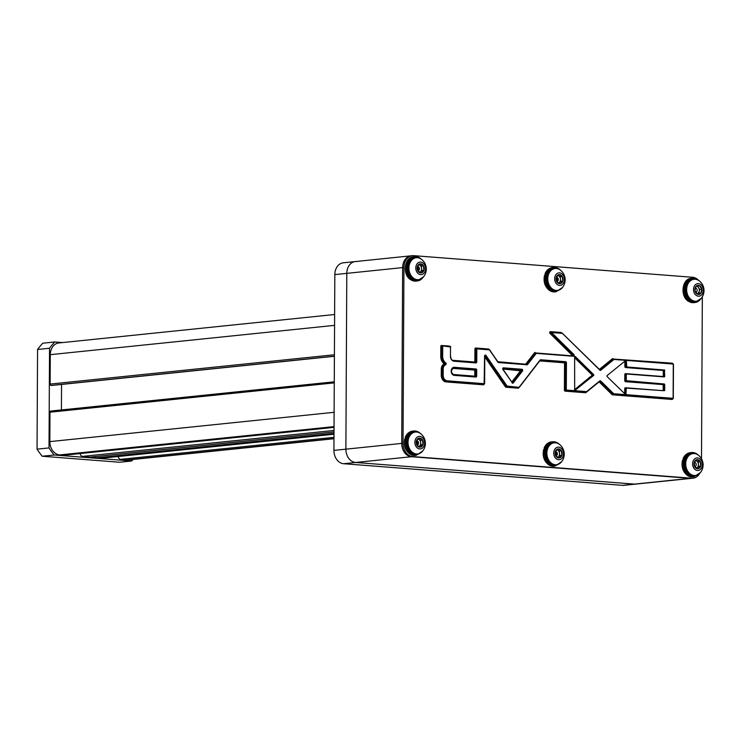 <?xml version="1.0" encoding="UTF-8"?>
<svg xmlns="http://www.w3.org/2000/svg" width="741" height="741" viewBox="0 0 741 741"><rect width="100%" height="100%" fill="white"/><g stroke="black" fill="none" stroke-linecap="round" stroke-linejoin="round"><path stroke-width="1.11" d="M333.978 438.737L127.628 460.022A12.662 9.763 -95.9 0 1 125.924 460.004L120.551 459.346A3.131 2.408 -95.9 0 1 118.254 456.502M103.879 457.966A3.131 2.408 -95.9 0 1 103.629 458.012A3.131 2.408 -95.9 0 1 103.379 458.021L96.821 457.799L334.006 433.337M96.821 457.799L82.455 456.391A3.131 2.408 -95.9 0 1 80.158 453.548M89.013 457.197L334.006 431.929M51.87 385.422A1.26 0.973 -95.9 0 1 51.601 385.45L51.101 385.413A1.26 0.973 -95.9 0 1 50.129 384.079L50.286 354.67A12.662 9.763 -95.9 0 1 58.789 342.963L334.626 314.508M61.42 409.94L61.549 384.44M65.782 455.011A3.131 2.408 -95.9 0 1 65.532 455.057A3.131 2.408 -95.9 0 1 65.282 455.067L59.91 454.891A12.662 9.763 -95.9 0 1 49.832 441.617L49.98 412.209A1.26 0.973 -95.9 0 1 50.962 411.033L334.274 381.81L50.833 411.033M133.074 459.466A75.647 58.372 -95.9 0 1 131.657 461.004L54.167 455.002A75.647 58.372 -95.9 0 1 49.017 447.925L49.536 348.251A75.647 58.372 -95.9 0 1 54.76 341.981L62.494 342.583M49.017 447.925L37.05 449.157L37.569 349.483L49.536 348.251M54.76 341.981L42.793 343.213A75.647 58.372 -95.9 0 0 37.569 349.483M131.657 461.004L119.69 462.245L42.2 456.234L54.167 455.002M42.2 456.234A75.647 58.372 -95.9 0 1 37.05 449.157M412.718 456.586L690.306 478.343A12.606 9.726 84.1 0 0 691.668 478.325A12.606 9.726 -95.9 0 1 690.306 478.343L411.412 456.715L343.611 463.718A12.606 9.726 -95.9 0 1 333.913 450.398L345.88 449.166A12.606 9.726 84.1 0 0 355.578 462.477L634.472 484.105A12.606 9.726 84.1 0 0 635.834 484.086A12.606 9.726 -95.9 0 1 634.472 484.105L355.578 462.477A12.606 9.726 -95.9 0 1 345.88 449.166L346.797 273.355L345.88 449.166L401.715 443.405L402.641 267.603L401.715 443.405A12.606 9.726 84.1 0 0 411.412 456.715A12.606 9.726 -95.9 0 1 401.715 443.405L403.021 443.266A12.606 9.726 84.1 0 0 412.718 456.586L691.622 478.204A12.606 9.726 84.1 0 0 692.974 478.195A12.606 9.726 84.1 0 0 699.291 474.045M343.611 463.718L622.505 485.336L691.622 478.204M692.974 478.195L623.866 485.318A12.606 9.726 -95.9 0 1 622.505 485.336M644.698 397.324L644.698 396.676L644.698 397.324M644.772 383.18L644.772 382.625L644.772 383.18M644.846 369.055L644.846 368.499L644.846 369.055M356.625 261.554A12.606 9.726 84.1 0 0 355.263 261.573A12.606 9.726 84.1 0 0 346.797 273.355A12.606 9.726 -95.9 0 1 355.263 261.573L343.305 262.805A12.606 9.726 -95.9 0 0 334.83 274.596L333.913 450.398M546.006 360.191A31.52 24.323 84.1 0 0 545.737 360.728M545.7 360.811A31.52 24.323 84.1 0 0 545.45 361.349M576.711 391.405A37.819 29.186 -95.9 0 1 576.581 392.045M556.871 277.421A7.095 5.474 -95.9 0 1 557.278 281.339M555.963 451.723A7.095 5.474 -95.9 0 1 556.361 455.641M418.22 441.868A5.039 3.89 84.1 0 0 417.683 441.96L417.387 442.034A7.095 5.474 -95.9 0 1 417.498 444.869M418.007 266.658A7.095 5.474 -95.9 0 1 418.415 270.576M698.096 279.839A12.606 9.726 84.1 0 0 692.668 277.282L413.774 255.664A12.606 9.726 84.1 0 0 412.413 255.682L411.107 255.812A12.606 9.726 84.1 0 0 402.641 267.603A12.606 9.726 -95.9 0 1 411.107 255.812L355.263 261.573M600.238 369.842L613.428 359.061L613.965 359.45L600.784 370.241L599.886 370.176L562.086 333.015L550.739 332.107L550.017 333.431A1.01 0.778 -95.9 0 1 550.47 331.644L560.937 332.45A1.01 0.778 -95.9 0 1 561.382 332.663L561.734 333.005M593.661 374.631L575.238 356.467L574.618 356.829L574.664 390.692L593.828 375.057L592.318 375.141L574.618 357.69M575.238 356.467L574.442 356.551M574.627 356.736L592.865 374.714L574.451 389.766M518.885 387.571L518.644 387.886A1.01 0.778 -95.9 0 1 518.07 388.164L505.992 387.228A1.01 0.778 -95.9 0 1 505.427 386.867L507.113 386.107L506.798 386.635L518.867 387.58L540.087 360.043A1.01 0.778 -95.9 0 1 540.661 359.774L565.67 361.71A1.01 0.778 -95.9 0 1 566.439 362.775L566.3 390.044L574.664 390.692M412.413 255.682A12.606 9.726 84.1 0 0 403.947 267.464L403.021 443.266M701.486 458.79L702.338 296.789M442.396 345.899L450.195 346.51L442.396 345.899M562.048 333.339L551.582 332.533L573.849 354.476A1.01 0.778 -95.9 0 1 573.386 356.273L536.243 353.355L527.583 364.498A1.01 0.778 -95.9 0 1 527.008 364.767L498.471 362.553A1.01 0.778 -95.9 0 1 497.906 362.192L489.449 349.872L476.833 348.9L476.75 361.978A1.01 0.778 -95.9 0 1 475.963 362.923L454.011 361.219A4.622 3.566 -95.9 0 1 450.454 356.338L450.509 346.973L442.423 345.899M474.935 348.955L475.648 348.946L475.565 362.025L474.851 362.025L474.935 348.955A1.01 0.778 -95.9 0 1 475.722 348.011L488.338 348.983A1.01 0.778 -95.9 0 1 488.912 349.344L488.94 349.391M497.906 362.192L489.551 349.622L476.556 348.427L476.833 348.9L475.648 348.946M475.963 362.923L475.565 362.025M453.77 360.756L475.685 362.451L453.696 360.747A4.113 3.177 84.1 0 1 450.528 356.402L450.528 356.347M452.38 360.228A3.612 2.788 84.1 0 0 452.899 360.33L452.927 360.543M484.058 384.227A1.01 0.778 -95.9 0 1 483.327 384.811L446.119 381.93A6.317 4.872 -95.9 0 1 441.256 375.252L441.293 369.083A5.826 4.492 -95.9 0 1 444.276 363.868A7.938 6.123 -95.9 0 1 440.756 356.421L442.655 356.365L442.71 346.371L441.516 346.427L441.469 356.421A7.429 5.733 84.1 0 0 444.767 363.386L445.239 363.34A7.429 5.733 -95.9 0 1 441.942 356.365L441.997 346.371M442.655 356.365A6.928 5.344 84.1 0 0 445.73 362.868L445.239 363.34M440.756 356.421L440.812 346.427L441.516 346.427M446.119 381.93L446.916 381.346L484.123 384.227L484.595 355.995A1.01 0.778 -95.9 0 1 485.948 355.411L507.113 386.107L519.274 387.386L540.087 360.043M445.73 362.868A1.01 0.778 -95.9 0 1 445.656 364.711L444.73 364.313A5.317 4.103 84.1 0 0 441.997 369.083L441.969 375.252A5.817 4.483 84.1 0 0 446.443 381.393M445.656 364.711A4.817 3.714 84.1 0 0 443.192 369.027L443.155 375.205L442.451 375.205A5.817 4.483 -95.9 0 0 446.916 381.346L447.24 380.809L484.633 383.727L484.595 355.995M484.642 355.643L506.029 386.506M484.595 355.902L485.948 355.411M519.274 387.386L540.059 360.441L565.346 362.247L540.346 360.311M586.603 392.035L599.812 381.319L586.288 392.146L565.976 390.572L565.587 390.044L565.179 391.165A1.01 0.778 -95.9 0 1 564.401 390.099L564.54 362.831L565.253 362.831L565.114 390.09L564.401 390.099M565.976 390.572L565.735 362.775L566.439 362.775M565.735 362.775L565.253 362.831M599.812 381.319L599.812 380.893A1.01 0.778 -95.9 0 1 600.71 380.967L613.641 393.712L625.95 394.666L626.238 388.608L624.728 388.701A1.01 0.778 -95.9 0 1 625.515 387.756L663.176 390.674L663.214 384.616L625.552 381.689A1.01 0.778 -95.9 0 1 624.774 380.624L624.802 374.566L625.515 374.566L625.487 380.624L624.774 380.624M672.726 398.853A1.01 0.778 -95.9 0 1 671.985 399.445L612.511 394.833A1.01 0.778 -95.9 0 1 612.066 394.61L599.136 381.865L585.927 392.591A1.01 0.778 -95.9 0 1 585.483 392.739L565.179 391.165M626.358 388.265L625.441 388.692L625.311 394.305M626.238 388.608L626.636 388.136L625.515 387.756M626.636 388.136L663.176 390.674M626.673 381.078L664.325 383.995L625.487 380.624M625.941 367.027L663.603 369.954L626.747 366.952L626.386 360.876L625.589 360.96L625.561 366.499L626.747 366.952M664.788 370.398L663.992 370.481L663.964 376.539L664.76 376.456L664.399 369.87M624.802 374.566A1.01 0.778 -95.9 0 1 625.589 373.621L663.251 376.548L663.288 370.481L663.992 370.481M663.251 376.548L663.964 376.539M626.284 380.541L626.312 374.483L625.515 374.566M664.686 390.59L664.714 384.523L663.214 384.616M613.965 359.45L625.839 360.376L607.009 375.659L606.999 376.484L625.682 394.647L673.115 398.325L673.291 364.053L626.154 360.395L626.386 360.876M673.3 398.362L673.476 364.09L673.3 398.362L672.791 398.853L613.316 394.249L613.641 393.712L612.066 394.61M626.21 394.212L625.404 394.397M663.288 370.481L625.626 367.564A1.01 0.778 -95.9 0 1 624.848 366.499L626.358 366.415M626.312 374.483L626.71 374.01L664.362 376.928L664.76 376.456M664.714 384.523L664.325 383.995M672.865 364.016L613.131 359.033L672.18 363.164A1.01 0.778 -95.9 0 1 672.939 364.026M613.131 359.033L612.409 358.709A1.01 0.778 -95.9 0 1 612.853 358.561M551.582 332.533L550.563 333.005L572.821 354.958L572.274 355.384L550.017 333.431M573.849 354.476L572.821 354.958M561.956 332.978L599.793 369.815L562.086 333.015M572.552 355.847L535.419 352.938M536.243 353.355L534.567 352.744A1.01 0.778 -95.9 0 1 535.132 352.466M527.583 364.498L526.981 364.164L535.641 353.022M526.323 364.34L497.943 362.154M535.169 353.077L526.749 364.294L497.971 362.108M497.841 361.701L526.434 364.276M497.998 361.941L489.393 349.585M564.54 362.831L539.772 360.913M440.812 346.427A1.01 0.778 -95.9 0 1 441.599 345.482L449.398 346.084A1.01 0.778 -95.9 0 1 449.991 346.492M452.899 360.33L474.851 362.025M613.094 394.138L599.654 381.439M600.164 381.393L600.71 380.967M502.954 368.453L521.599 369.815L503.176 368.388L502.917 369.5A1.01 0.778 -95.9 0 1 503.5 367.851L521.914 369.277A1.01 0.778 -95.9 0 1 522.479 371.009L502.796 368.999M502.778 369.222L512.179 382.606L502.917 369.5M522.479 371.009L513.226 382.949L512.624 382.615L521.877 370.685M453.418 367.879A3.548 2.732 -95.9 0 1 453.557 367.888L454.038 367.842A3.548 2.732 84.1 0 0 453.649 367.842A3.548 2.732 84.1 0 0 451.278 371.408A3.548 2.732 84.1 0 0 454.001 374.9L475.629 376.576L475.963 376.104L474.777 376.159L474.805 370.092L453.233 368.425L453.557 367.888L475.611 369.509L454.038 367.842L454.353 367.304L475.935 368.972A1.01 0.778 -95.9 0 1 476.704 370.037L474.805 370.092M453.205 374.483L474.777 376.159M513.226 382.949A1.01 0.778 -95.9 0 1 512.087 382.856M600.784 370.241A1.01 0.778 -95.9 0 1 599.886 370.176M489.171 349.409L476.556 348.427M561.585 461.745L555.166 466.052A12.208 9.42 -95.9 0 1 550.23 464.857A12.208 9.42 -95.9 0 1 544.987 449.296L546.052 449.592A11.411 8.809 84.1 0 0 550.971 464.107A11.411 8.809 84.1 0 0 558.649 464.135M543.875 449.815L543.811 449.416A12.208 9.42 84.1 0 0 549.062 464.978A12.208 9.42 84.1 0 0 553.99 466.172L548.886 464.95C544.042 461.319 542.292 456.178 543.625 449.518M556.463 442.942A11.411 8.809 84.1 0 0 546.525 448.175L544.292 448.009L546.367 449.639M544.987 449.296L543.811 449.416M545.459 447.888A12.208 9.42 -95.9 0 1 552.656 441.775L551.489 441.895A12.208 9.42 84.1 0 0 544.292 448.009L544.357 448.398M699.523 292.741L698.457 292.454M422.722 450.982L416.303 455.289A12.208 9.42 -95.9 0 1 411.366 454.094A12.208 9.42 -95.9 0 1 406.124 438.533L407.189 438.829A11.411 8.809 84.1 0 0 412.107 453.335A11.411 8.809 84.1 0 0 419.786 453.372M405.012 439.052L404.947 438.653A12.208 9.42 84.1 0 0 410.199 454.214A12.208 9.42 84.1 0 0 415.127 455.409L410.023 454.177C405.179 450.556 403.428 445.406 404.762 438.746M417.6 432.17A11.411 8.809 84.1 0 0 407.661 437.412L405.494 437.635A11.411 8.809 -95.9 0 1 405.67 437.218M406.124 438.533L404.947 438.653M406.596 437.116A12.208 9.42 -95.9 0 1 413.793 431.012L412.626 431.132A12.208 9.42 84.1 0 0 405.429 437.236L405.494 437.635M562.502 287.443L556.074 291.75A12.208 9.42 -95.9 0 1 551.147 290.565A12.208 9.42 -95.9 0 1 545.895 274.994L546.96 275.291A11.411 8.809 84.1 0 0 551.878 289.805A11.411 8.809 84.1 0 0 559.566 289.833M544.792 275.513L544.728 275.115A12.208 9.42 84.1 0 0 549.97 290.685A12.208 9.42 84.1 0 0 554.907 291.871L549.794 290.648C544.95 287.017 543.199 281.876 544.542 275.217M557.38 268.64A11.411 8.809 84.1 0 0 547.432 273.883L545.265 274.105A11.411 8.809 -95.9 0 1 545.45 273.679M545.895 274.994L544.728 275.115M546.376 273.586A12.208 9.42 -95.9 0 1 553.573 267.473L552.397 267.594A12.208 9.42 84.1 0 0 545.2 273.707L545.265 274.105M700.449 472.508L694.03 476.815A12.208 9.42 -95.9 0 1 689.093 475.629A12.208 9.42 -95.9 0 1 683.85 460.068L684.916 460.356A11.411 8.809 84.1 0 0 689.834 474.87A11.411 8.809 84.1 0 0 697.513 474.898M682.739 460.578L682.674 460.189A12.208 9.42 84.1 0 0 687.926 475.75A12.208 9.42 84.1 0 0 692.854 476.935L687.75 475.713C682.906 472.082 681.155 466.941 682.489 460.281M695.327 453.705A11.411 8.809 84.1 0 0 685.388 458.948L683.156 458.772L685.23 460.402M683.85 460.068L682.674 460.189M684.323 458.651A12.208 9.42 -95.9 0 1 691.52 452.538L690.353 452.658A12.208 9.42 84.1 0 0 683.156 458.772L683.221 459.17M557.251 457.512A4.548 3.51 84.1 0 0 559.057 457.957L561.863 455.419L561.428 450.889L558.186 448.898L555.38 451.436L555.815 455.965L559.057 457.957A4.548 3.51 84.1 0 0 561.863 455.419A4.548 3.51 84.1 0 0 561.428 450.889A4.548 3.51 84.1 0 0 558.186 448.898A4.548 3.51 84.1 0 0 555.38 451.436A4.548 3.51 84.1 0 0 555.815 455.965A4.548 3.51 84.1 0 0 557.251 457.512M557.686 457.354A3.937 3.038 84.1 0 0 558.353 456.901A3.937 3.038 84.1 0 0 559.538 453.372A3.937 3.038 84.1 0 0 557.704 450.111A3.937 3.038 84.1 0 0 556.908 449.778M555.704 455.715A2.019 1.556 84.1 0 0 557.334 454.289A2.019 1.556 84.1 0 0 556.426 451.908A2.019 1.556 84.1 0 0 555.305 451.778M563.114 456.178A6.308 4.863 -95.9 0 1 556.723 459.087A6.308 4.863 -95.9 0 1 554.129 450.676A6.308 4.863 -95.9 0 1 560.52 447.768A6.308 4.863 -95.9 0 1 563.114 456.178M552.073 463.644A11.022 8.503 -95.9 0 1 547.543 448.944A11.022 8.503 -95.9 0 1 554.268 442.803A11.022 8.503 -95.9 0 1 558.723 443.878A11.022 8.503 -95.9 0 1 559.594 444.489A12.301 12.301 0 0 1 561.4 461.986A11.022 8.503 -95.9 0 1 556.528 464.718A11.022 8.503 -95.9 0 1 552.073 463.644M554.268 442.803L553.277 442.905A11.022 8.503 84.1 0 0 545.95 451.815A11.022 8.503 84.1 0 0 551.091 463.746A11.022 8.503 84.1 0 0 555.537 464.82L556.528 464.718M557.797 457.41L559.761 455.632L561.863 455.419M559.761 455.632L559.325 451.102L561.428 450.889M559.325 451.102L557.019 449.694M701.977 466.95A6.308 4.863 -95.9 0 1 695.586 469.85A6.308 4.863 -95.9 0 1 692.992 461.439A6.308 4.863 -95.9 0 1 699.384 458.54A6.308 4.863 -95.9 0 1 701.977 466.95M690.936 474.407A11.022 8.503 -95.9 0 1 686.398 459.707A11.022 8.503 -95.9 0 1 693.131 453.566A11.022 8.503 -95.9 0 1 697.587 454.641A11.022 8.503 -95.9 0 1 698.457 455.252A12.301 12.301 0 0 1 700.254 472.749A11.022 8.503 -95.9 0 1 695.391 475.49A11.022 8.503 -95.9 0 1 690.936 474.407M693.131 453.566L692.14 453.668A11.022 8.503 84.1 0 0 684.814 462.588A11.022 8.503 84.1 0 0 689.954 474.509A11.022 8.503 84.1 0 0 694.4 475.592L695.391 475.49M697.049 459.661L694.243 462.208L694.678 466.737L697.92 468.72L700.727 466.182L700.291 461.652L697.049 459.661A4.548 3.51 84.1 0 0 694.243 462.208A4.548 3.51 84.1 0 0 694.678 466.737A4.548 3.51 84.1 0 0 697.92 468.72A4.548 3.51 84.1 0 0 700.727 466.182A4.548 3.51 84.1 0 0 700.291 461.652A4.548 3.51 84.1 0 0 697.049 459.661M696.66 468.173L698.624 466.395L700.727 466.182M698.624 466.395L698.189 461.875L700.291 461.652M698.189 461.875L695.882 460.457M696.549 468.117A3.937 3.038 84.1 0 0 698.43 464.635A3.937 3.038 84.1 0 0 696.568 460.874A3.937 3.038 84.1 0 0 695.771 460.541M694.567 466.478A2.019 1.556 84.1 0 0 696.197 465.052A2.019 1.556 84.1 0 0 695.28 462.671A2.019 1.556 84.1 0 0 694.169 462.541M558.158 283.21A4.548 3.51 84.1 0 0 559.964 283.655L562.78 281.117L562.345 276.588L559.103 274.596L556.287 277.143L556.723 281.663L559.964 283.655A4.548 3.51 84.1 0 0 562.78 281.117A4.548 3.51 84.1 0 0 562.345 276.588A4.548 3.51 84.1 0 0 559.103 274.596A4.548 3.51 84.1 0 0 556.287 277.143A4.548 3.51 84.1 0 0 556.723 281.663A4.548 3.51 84.1 0 0 558.158 283.21M558.594 283.053A3.937 3.038 84.1 0 0 559.27 282.599A3.937 3.038 84.1 0 0 560.455 279.07A3.937 3.038 84.1 0 0 558.612 275.809A3.937 3.038 84.1 0 0 557.825 275.476M556.621 281.413A2.019 1.556 84.1 0 0 558.251 279.987A2.019 1.556 84.1 0 0 557.334 277.606A2.019 1.556 84.1 0 0 556.222 277.477M564.031 281.886A6.308 4.863 -95.9 0 1 557.63 284.785A6.308 4.863 -95.9 0 1 555.037 276.374A6.308 4.863 -95.9 0 1 561.437 273.475A6.308 4.863 -95.9 0 1 564.031 281.886M552.99 289.342A11.022 8.503 -95.9 0 1 548.451 274.642A11.022 8.503 -95.9 0 1 555.185 268.501A11.022 8.503 -95.9 0 1 559.631 269.576A11.022 8.503 -95.9 0 1 560.502 270.187A12.301 12.301 0 0 1 562.308 287.684A11.022 8.503 -95.9 0 1 557.445 290.416A11.022 8.503 -95.9 0 1 552.99 289.342M555.185 268.501L554.194 268.603A11.022 8.503 84.1 0 0 546.867 277.523A11.022 8.503 84.1 0 0 551.999 289.444A11.022 8.503 84.1 0 0 556.454 290.518L557.445 290.416M558.705 283.108L560.668 281.33L560.242 276.801L557.936 275.393M560.668 281.33L562.78 281.117M560.242 276.801L562.345 276.588M695.049 288.258A4.548 3.51 84.1 0 0 694.947 290.592L697.309 294.131L700.754 293.427L701.847 289.194L699.485 285.655L696.04 286.359L694.947 290.592A4.548 3.51 84.1 0 0 697.309 294.131A4.548 3.51 84.1 0 0 700.754 293.427A4.548 3.51 84.1 0 0 701.847 289.194A4.548 3.51 84.1 0 0 699.485 285.655A4.548 3.51 84.1 0 0 696.04 286.359A4.548 3.51 84.1 0 0 695.049 288.258M696.883 295.761A6.308 4.863 -95.9 0 1 693.752 287.628A6.308 4.863 -95.9 0 1 699.912 284.025A6.308 4.863 -95.9 0 1 703.042 292.158A6.308 4.863 -95.9 0 1 696.883 295.761M687.064 286.267A11.022 8.503 -95.9 0 1 694.048 279.264A11.022 8.503 -95.9 0 1 697.818 279.968A11.022 8.503 -95.9 0 1 699.365 280.95A12.301 12.301 0 0 1 701.171 298.447A11.022 8.503 -95.9 0 1 696.308 301.189A11.022 8.503 -95.9 0 1 692.529 300.485A11.022 8.503 -95.9 0 1 687.064 286.267M694.048 279.264L693.057 279.366A11.022 8.503 84.1 0 0 686.073 286.369A11.022 8.503 84.1 0 0 695.317 301.291L696.308 301.189M696.318 286.091L699.485 285.655M696.577 286.221A3.937 3.038 84.1 0 1 699.189 291.528A3.937 3.038 84.1 0 1 697.105 293.945L700.754 293.427M698.643 293.649L699.736 289.407L701.847 289.194M699.736 289.407L697.485 286.026M695.614 292.195A2.019 1.556 84.1 0 0 697.077 290.907A2.019 1.556 84.1 0 0 696.725 288.888A2.019 1.556 84.1 0 0 695.197 288.212M421.129 438.579A4.548 3.51 84.1 0 0 419.323 438.135L416.516 440.673L416.951 445.202L420.193 447.194L423 444.646L422.565 440.117L419.323 438.135A4.548 3.51 84.1 0 0 416.516 440.673A4.548 3.51 84.1 0 0 416.951 445.202A4.548 3.51 84.1 0 0 420.193 447.194A4.548 3.51 84.1 0 0 423 444.646A4.548 3.51 84.1 0 0 422.565 440.117A4.548 3.51 84.1 0 0 421.129 438.579M415.266 439.904A6.308 4.863 -95.9 0 1 421.657 437.005A6.308 4.863 -95.9 0 1 424.25 445.415A6.308 4.863 -95.9 0 1 417.859 448.314A6.308 4.863 -95.9 0 1 415.266 439.904M419.86 433.105A11.022 8.503 -95.9 0 1 420.731 433.717A12.301 12.301 0 0 1 422.537 451.213A11.022 8.503 -95.9 0 1 417.665 453.955A11.022 8.503 -95.9 0 1 413.209 452.881A11.022 8.503 -95.9 0 1 408.68 438.181A11.022 8.503 -95.9 0 1 415.405 432.031A11.022 8.503 -95.9 0 1 419.86 433.105M415.405 432.031L414.414 432.133A11.022 8.503 84.1 0 0 407.087 441.052A11.022 8.503 84.1 0 0 412.228 452.983A11.022 8.503 84.1 0 0 416.674 454.057L417.665 453.955M418.934 446.638L420.897 444.869L423 444.646M420.897 444.869L420.462 440.339L422.565 440.117M420.462 440.339L418.165 438.931M418.822 446.582A3.937 3.038 84.1 0 0 420.703 443.099A3.937 3.038 84.1 0 0 418.841 439.348A3.937 3.038 84.1 0 0 418.044 439.015M416.84 444.952A2.019 1.556 84.1 0 0 418.47 443.526A2.019 1.556 84.1 0 0 417.563 441.136A2.019 1.556 84.1 0 0 416.442 441.015M419.295 272.447A4.548 3.51 84.1 0 0 421.101 272.892L423.917 270.354L423.481 265.824L420.24 263.833L417.424 266.371L417.859 270.9L421.101 272.892A4.548 3.51 84.1 0 0 423.917 270.354A4.548 3.51 84.1 0 0 423.481 265.824A4.548 3.51 84.1 0 0 420.24 263.833A4.548 3.51 84.1 0 0 417.424 266.371A4.548 3.51 84.1 0 0 417.859 270.9A4.548 3.51 84.1 0 0 419.295 272.447M419.73 272.29A3.937 3.038 84.1 0 0 420.406 271.836A3.937 3.038 84.1 0 0 421.592 268.307A3.937 3.038 84.1 0 0 419.749 265.046A3.937 3.038 84.1 0 0 418.961 264.713M417.757 270.65A2.019 1.556 84.1 0 0 419.387 269.224A2.019 1.556 84.1 0 0 418.47 266.843A2.019 1.556 84.1 0 0 417.359 266.714M425.167 271.113A6.308 4.863 -95.9 0 1 418.767 274.013A6.308 4.863 -95.9 0 1 416.173 265.611A6.308 4.863 -95.9 0 1 422.574 262.703A6.308 4.863 -95.9 0 1 425.167 271.113M414.126 278.579A11.022 8.503 -95.9 0 1 409.588 263.879A11.022 8.503 -95.9 0 1 416.322 257.729A11.022 8.503 -95.9 0 1 420.768 258.813A11.022 8.503 -95.9 0 1 421.638 259.424A12.301 12.301 0 0 1 423.444 276.921A11.022 8.503 -95.9 0 1 418.582 279.653A11.022 8.503 -95.9 0 1 414.126 278.579M416.322 257.729L415.33 257.831A11.022 8.503 84.1 0 0 408.004 266.751A11.022 8.503 84.1 0 0 413.135 278.681A11.022 8.503 84.1 0 0 417.591 279.755L418.582 279.653M419.841 272.345L421.814 270.567L421.379 266.038L423.481 265.824M421.814 270.567L423.917 270.354M421.379 266.038L419.073 264.63M120.551 459.346L333.978 437.329M125.924 460.004L333.978 438.542M103.379 458.021L333.996 434.226L103.629 458.012M82.455 456.391L334.015 430.447M51.601 385.45L334.404 356.282L51.74 385.45M51.101 385.413L334.404 356.189M50.129 384.079L334.413 354.763M50.286 354.67L334.571 325.355M65.282 455.067L334.034 427.344M59.91 454.891L334.034 426.612M49.832 441.617L334.108 412.302M49.98 412.209L334.265 382.884M403.947 267.464L334.83 274.596M593.661 375.455L574.525 390.544M450.509 346.973L450.222 346.51A0.5 0.5 0 0 1 450.695 347.01L450.509 346.973M450.454 356.338L450.639 356.375C450.889 358.977 451.917 360.441 453.733 360.747L454.011 361.219M476.75 361.978L476.046 361.978L476.13 348.9M443.155 375.205A5.307 4.094 84.1 0 0 447.24 380.809M443.192 369.027L442.479 369.027A5.317 4.103 -95.9 0 1 445.211 364.266M441.256 375.252L442.451 375.205L442.479 369.027L441.293 369.083M506.511 386.459L485.336 355.763M505.427 386.867L484.771 356.921M574.997 390.711L586.603 391.619L599.812 380.893M663.917 384.607L663.89 390.674M624.709 393.712L624.728 388.701M624.848 366.499L624.876 361.145M672.495 363.636L672.18 363.164M612.946 359.107L599.877 369.796M599.413 369.342L612.409 358.709M573.302 354.902L551.035 332.959M561.78 333.32L561.382 332.663M561.252 332.922L560.937 332.45M550.785 332.107L550.47 331.644M526.694 364.294L526.212 364.35M525.897 363.877L534.567 352.744M599.682 381.439L612.612 394.184M521.395 370.732L512.188 382.606L503.019 369.25M511.781 382.023L520.793 370.398M454.316 375.372L475.889 377.049L454.316 375.372A4.048 3.121 -95.9 0 1 451.195 371.093A4.048 3.121 -95.9 0 1 454.353 367.304M476.704 370.037L476.676 376.104A1.01 0.778 -95.9 0 1 475.889 377.049M476.676 376.104L475.963 376.104L476 370.046M453.233 368.425A3.038 2.343 84.1 0 0 452.232 368.629M475.518 370.092L475.49 376.15M559.826 444.674L557.76 442.998L552.656 441.775A12.208 9.42 -95.9 0 1 557.593 442.961M700.819 298.845A12.208 9.42 -95.9 0 1 694.938 302.523A12.208 9.42 -95.9 0 1 690.01 301.328A12.208 9.42 -95.9 0 1 684.323 288.119A12.208 9.42 -95.9 0 1 692.437 278.236A12.208 9.42 -95.9 0 1 697.364 279.431M696.244 279.403A11.411 8.809 84.1 0 0 685.786 286.202A11.411 8.809 84.1 0 0 690.742 300.568A11.411 8.809 84.1 0 0 698.43 300.605M693.771 302.643L688.658 301.411C679.877 296.743 681.794 278.709 691.26 278.357A12.208 9.42 84.1 0 0 683.146 288.24A12.208 9.42 84.1 0 0 688.834 301.448A12.208 9.42 84.1 0 0 693.771 302.643L694.938 302.523L701.366 298.215M420.962 433.911L418.897 432.235L413.793 431.012A12.208 9.42 -95.9 0 1 418.73 432.198M560.742 270.382L558.677 268.696L553.573 267.473A12.208 9.42 -95.9 0 1 558.501 268.668M423.092 277.319A12.208 9.42 -95.9 0 1 417.211 280.987A12.208 9.42 -95.9 0 1 412.283 279.792A12.208 9.42 -95.9 0 1 406.596 266.584A12.208 9.42 -95.9 0 1 414.71 256.71A12.208 9.42 -95.9 0 1 419.638 257.896M418.517 257.877A11.411 8.809 84.1 0 0 408.059 264.667A11.411 8.809 84.1 0 0 413.015 279.033A11.411 8.809 84.1 0 0 420.703 279.07M416.044 281.108L410.931 279.885C402.15 275.207 404.067 257.183 413.534 256.831A12.208 9.42 84.1 0 0 405.42 266.704A12.208 9.42 84.1 0 0 411.107 279.913A12.208 9.42 84.1 0 0 416.044 281.108L417.211 280.987L423.639 276.68M698.689 455.446L696.623 453.77L691.52 452.538A12.208 9.42 -95.9 0 1 696.457 453.733M65.532 455.057L334.034 427.362M484.633 383.727L484.781 356.032M613.511 359.061L672.457 363.636L672.772 364.192M561.678 333.311L550.739 332.107M526.749 364.294L526.267 364.35M454.029 374.9C450.75 372.816 450.621 370.463 453.649 367.842M555.166 466.052L553.99 466.172M544.107 448.092C545.663 444.433 548.127 442.368 551.489 441.895M691.26 278.357L697.54 279.468L699.606 281.145M416.303 455.289L415.127 455.409M405.244 437.329C406.8 433.67 409.264 431.605 412.626 431.132M556.074 291.75L554.907 291.871M545.015 273.79C546.58 270.141 549.044 268.075 552.397 267.594M413.534 256.831L419.814 257.933L421.879 259.609M694.03 476.815L692.854 476.935M682.97 458.864C684.527 455.206 686.99 453.14 690.353 452.658"/></g></svg>
